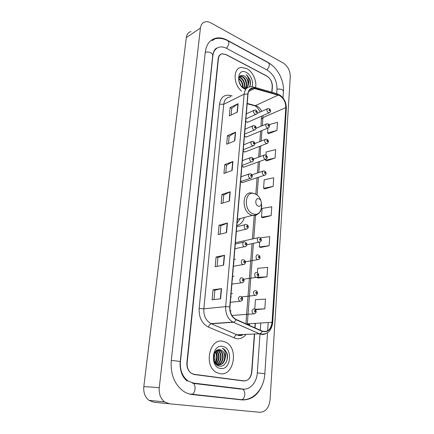 <?xml version="1.0" encoding="UTF-8"?>
<svg xmlns="http://www.w3.org/2000/svg" width="434" height="434" viewBox="0 0 434 434"><rect width="100%" height="100%" fill="white"/><g stroke="black" fill="none" stroke-linecap="round" stroke-linejoin="round"><path stroke-width="0.65" d="M231.051 310.912L230.183 310.999M232.526 293.362L231.062 293.872M230.801 296.916L231.083 297.371M233.975 276.105L232.526 276.577M235.402 259.141L233.969 259.575M236.807 242.454L235.391 242.85M243.203 150.663L244.418 151.922L245.79 151.688M244.478 135.685L245.677 136.954L247.06 136.726M241.917 165.88L243.143 167.133L244.505 166.889M240.713 181.542L241.841 182.584L243.186 182.334M245.725 120.94L246.919 122.214L248.308 121.997M236.85 225.626C240.512 224.546 243.018 221.834 244.375 217.488M231.067 297.35L230.937 295.337M232.499 279.268L232.38 278.357M233.931 262.879L233.796 261.659M271.787 92.22L272.205 86.491C272.167 81.825 270.328 78.299 266.677 75.923L226.011 54.516L222.327 53.794C220.087 54.261 218.779 55.899 218.4 58.709L187.173 362.764C186.886 367.62 188.389 371.222 191.687 373.555L194.41 374.542L243.653 380.987C248.123 380.944 250.781 377.954 251.628 372.014L254.367 334.017M254.818 327.795L255.132 323.373M276.68 93.576L277 88.97C276.935 80.637 273.642 74.322 267.122 70.02L226.619 48.386C224.242 47.132 221.964 46.693 219.778 47.062C215.839 47.941 213.528 50.865 212.839 55.84L180.43 361.793C179.882 370.452 182.519 376.913 188.345 381.171L193.564 383.086L243.045 389.065C250.13 390.095 256.814 382.256 257.313 372.828L260.009 333.968M260.264 330.231L260.769 323.015M259.858 412.284C265.624 411.985 269.026 407.862 270.056 399.92L290.286 76.72C290.2 70.726 287.851 66.158 283.239 63.011L210.967 22.926C208.906 21.803 206.958 21.456 205.125 21.879C202.472 22.633 200.904 24.689 200.432 28.047L159.262 387.627C158.773 393.833 160.547 398.591 164.589 401.9L169.482 403.81L259.858 412.284M190.993 31.541C188.356 32.311 186.794 34.335 186.305 37.617L143.822 386.591C143.312 392.58 145.032 397.17 148.987 400.37L153.793 402.22L169.482 403.81M243.208 380.927L243.745 380.846M271.592 64.888L267.713 62.214L227.416 40.27C223.483 38.154 219.702 37.438 216.078 38.121C210.002 39.586 206.41 44.197 205.304 51.95L171.273 360.48C170.34 374.075 174.392 384.323 183.436 391.229C186.267 393.123 189.262 394.246 192.43 394.593L242.226 399.926C252.479 400.056 259.581 393.85 263.536 381.307M239.514 399.638L240.148 399.611M215.297 49.633L214.738 49.791M238.369 388.788L239.546 388.859M271.993 92.279L272.395 86.719C272.362 82.053 270.523 78.532 266.872 76.151L225.772 54.527L222.083 53.805C219.843 54.272 218.535 55.91 218.156 58.72L186.913 362.547C186.62 367.408 188.128 371.005 191.427 373.343L194.15 374.325L243.913 380.851L193.889 374.45L243.138 380.819M246.599 68.512L241.402 67.422C232.955 67.878 233.031 84.391 241.646 91.173C233.031 84.391 232.955 67.878 241.402 67.422L246.599 68.512C252.648 71.502 257.085 81.017 255.539 87.554C257.085 81.017 252.648 71.502 246.599 68.512M222.94 341.265C209.573 337.853 203.383 365.759 216.409 372.432L220.125 373.734C234.154 376.289 238.846 347.797 225.68 342.176L222.94 341.265C209.573 337.853 203.383 365.759 216.409 372.432L220.125 373.734C234.154 376.289 238.846 347.797 225.68 342.176L222.94 341.265M279.507 95.545C283.635 98.176 285.729 102.196 285.8 107.605L272.064 322.299C270.924 329.552 267.615 332.477 262.147 331.071L235.884 319.326C231.767 316.891 229.787 312.751 229.955 306.898L247.998 94.107C248.465 90.418 250.158 88.427 253.065 88.14L279.507 95.545M279.523 95.328L254.872 88.14C250.89 87.359 248.541 89.317 247.814 94.015L229.743 306.849C229.581 312.99 231.68 317.27 236.036 319.69L262.093 331.332C267.702 332.769 271.087 329.769 272.259 322.337L285.968 107.692C285.897 102.147 283.749 98.03 279.523 95.328M256.038 309.61L264.832 308.862L265.489 299.14L255.469 299.661L254.78 309.1M258.317 278.053L267.008 276.821L267.648 267.398L257.747 268.32L257.422 272.791M260.525 247.44L269.113 245.758L269.736 236.622L260.232 237.886M268.727 133.661L276.941 130.422L277.494 122.307L269.042 124.683M266.764 160.884L275.069 157.998L275.639 149.643L266.21 151.96L265.977 155.106M264.745 188.893L273.143 186.387L273.729 177.783L264.187 179.784L263.568 188.285L264.821 188.936M262.662 217.732L271.158 215.627L271.76 206.763L262.103 208.423L261.463 217.184L262.744 217.77M243.913 380.851C248.373 380.808 251.031 377.819 251.877 371.884L254.606 334.006M255.046 327.898L255.371 323.357M223.64 265.174L215.188 266.709L216.099 256.977L224.524 255.29L223.64 265.174M220.618 298.831L212.085 299.823L213.023 289.776L221.535 288.621L220.618 298.831M232.13 170.481L223.933 173.443L224.763 164.584L232.933 161.497L232.13 170.481M234.783 140.855L226.667 144.229L227.476 135.641L235.564 132.142L234.783 140.855M237.36 112.118L229.326 115.889L230.107 107.551L238.12 103.672L237.36 112.118M226.559 232.597L218.194 234.637L219.078 225.213L227.416 223.027L226.559 232.597M229.391 201.045L221.107 203.562L221.964 194.432L230.221 191.779L229.391 201.045M221.964 194.432L223.711 195.045M222.973 202.998L223.716 195.023L230.221 191.779M219.078 225.213L220.857 225.772L227.416 223.027M230.107 107.551L231.761 108.316M231.138 115.037L231.767 108.283L238.12 103.672M227.476 135.641L229.157 136.363M228.501 143.47L229.163 136.325L235.564 132.142M224.763 164.584L226.477 165.256M225.778 172.775L226.477 165.229L232.933 161.497M213.023 289.776L214.879 290.21L221.535 288.621M216.099 256.977L217.917 257.481L224.524 255.29M271.158 215.627L261.463 217.184M273.143 186.387L263.568 188.285M275.069 157.998L265.608 160.222L265.668 159.381M265.608 160.222L266.839 160.927M276.941 130.422L267.588 132.956L267.941 128.133M267.588 132.956L268.798 133.71M269.113 245.758L259.299 246.951L259.646 242.205M259.299 246.951L260.601 247.472M267.008 276.821L257.085 277.369M257.069 277.624L258.398 278.08M264.832 308.862L255.018 309.241M255.197 309.371L256.125 309.632M220.076 234.176L220.863 225.751M217.092 266.362L217.917 257.46M214.005 299.601L214.879 290.2M239.161 77.127L240.87 77.691C244.423 80.474 245.492 83.946 244.06 88.107M239.031 77.42L240.403 77.936C243.816 80.54 244.933 83.903 243.762 88.026M239.649 76.351L240.528 76.124L242.742 76.699C246.344 78.554 248.053 85.644 245.226 88.086M239.557 76.465L242.27 76.948C245.752 78.755 247.537 85.509 244.95 88.124M238.781 80.974L240.989 85.693M239.259 82.493L240.132 84.348M239.015 78.673C241.912 80.719 243.17 83.643 242.79 87.451M238.678 78.993C241.32 80.908 242.563 83.632 242.416 87.169M249.398 86.876C250.706 84.804 250.841 82.243 249.789 79.2L246.138 74.54C248.552 77.339 249.338 80.54 248.492 84.136C248.503 80.523 247.054 77.794 244.152 75.95C248.118 77.974 249.566 86.019 245.997 87.863M248.492 84.136C248.118 86.469 246.957 87.798 245.015 88.118L243.886 88.08M251.942 86.702C253.955 82.389 250.879 74.621 246.262 72.407C237.246 67.248 235.602 84.918 244.814 89.078L245.335 89.312M244.152 75.95C240.333 74.464 238.543 76.14 238.781 80.984M241.353 86.176L243.669 87.977L246.371 88.596M246.138 74.54C249.734 77.832 250.95 81.722 249.789 86.22M258.306 206.155C261.957 207.62 262.51 199.982 258.848 198.832C255.197 197.302 254.601 205.016 258.306 206.155M237.344 219.788L238.244 219.105M237.062 223.114L240.382 218.541M225.197 358.267C225.338 354.524 224.118 351.855 221.535 350.265L220.125 349.788C212.372 347.802 211.174 365.162 219.354 366.101C225.029 367.414 229.429 358.598 226.694 352.506L223.119 348.535L222.403 348.22C225.273 350.341 226.201 353.688 225.197 358.267C224.297 362.808 221.991 365.054 218.269 365.01L215.839 364.001C219.929 361.359 220.141 353.222 216.371 350.694M218.302 349.777L219.908 350.287C224.986 352.75 223.846 364.023 217.846 364.929M215.362 351.697C217.738 355.365 217.618 359.097 215.004 362.878M215.112 352.028C217.146 355.462 217.038 358.961 214.792 362.52M216.116 350.905C219.55 353.526 219.344 361.023 215.622 363.752M217.369 350.086L217.857 350.319C222.501 352.576 222.083 362.618 216.826 364.582M217.119 350.205L217.347 350.325C221.888 352.533 221.617 362.271 216.577 364.457M218.09 349.826L219.392 350.292C224.362 352.706 223.418 363.67 217.591 364.864M220.125 349.788L221.454 350.265C226.895 352.891 225.067 365.097 218.622 365.043M222.496 346.403C211.825 343.95 209.638 367.419 220.581 368.455C231.257 370.414 233.085 347.639 222.496 346.403M214.353 353.363L214.993 358.256L214.25 353.601M214.993 358.256L214.222 361.316M222.403 348.22L223.087 348.535C227.313 350.656 228.664 358.451 225.604 363.182M218.595 349.95L220.939 354.941M216.886 350.341L218.948 355.175M215.758 351.242C217.922 355.262 217.792 359.325 215.378 363.437M239.91 399.481L240.49 399.741M267.528 332.775L264.832 373.777L257.308 372.849M241.271 399.822L241.89 399.692C243.523 398.944 244.494 397.256 244.792 394.631C244.825 391.316 243.816 389.434 241.76 388.989M191.6 394.484L192.11 394.349C193.716 393.54 194.703 391.745 195.072 388.962C195.208 385.446 194.296 383.472 192.333 383.021M171.273 360.513C176.193 360.855 179.188 361.251 180.251 361.69C179.426 367.603 181.96 374.607 182.242 374.688C182.871 376.49 184.499 378.627 187.119 381.112M205.282 52.167C209.579 51.651 212.063 52.66 212.741 55.199C213.81 50.594 215.286 48.207 217.168 48.044M214.971 38.827C219.067 37.85 223.25 38.431 227.514 40.563C229.602 41.827 229.244 44.404 226.445 48.293M228.528 41.111L267.821 62.501C270.04 63.831 269.747 66.304 266.948 69.928M268.885 63.071C277.955 68.187 284.21 80.946 283.413 91.417C282.876 89.502 280.738 88.742 276.99 89.138M143.822 386.591L159.262 387.627M186.305 37.617L200.432 28.047M285.8 107.605L262.944 117.598L262.906 115.563M261.702 111.354C260.481 108.863 258.854 107.095 256.809 106.059L247.212 103.411M249.555 323.726L249.474 324.865L249.165 324.795M248.465 323.797L248.416 324.448L249.214 324.252L249.252 323.748M246.083 334.381C243.365 337.798 240.073 339.225 236.21 338.65L208.439 327.117C201.908 323.634 198.81 317.417 199.146 308.466L219.495 104.171C220.694 97.265 224.286 94.352 230.28 95.442L232.185 95.952M262.093 331.332C261.436 332.797 260.557 333.621 259.461 333.795L236.888 334.782L238.575 335.303L243.534 334.495M254.329 87.207L276.572 93.592L278.281 94.834M247.885 323.835L247.819 324.665M229.743 306.849L225.658 306.637L244.12 94.173L247.814 94.015M236.036 319.69C235.353 321.198 234.468 322.055 233.389 322.256L232.998 322.104C227.883 319.061 225.436 313.907 225.658 306.637L203.828 308.818C203.551 315.778 205.922 320.715 210.935 323.618L236.839 334.788C235.537 335.064 234.626 336.144 234.1 338.015M230.036 97.037C226.456 97.455 224.356 99.874 223.732 104.301L244.12 94.173C244.705 89.599 246.805 87.12 250.418 86.746L253.19 86.881L254.872 88.14M265.597 333.773C263.584 334.69 261.518 334.701 259.402 333.795L233.329 322.261L211.212 323.769C209.937 324.084 209.009 325.196 208.439 327.117M272.02 322.825L271.228 326.243M272.259 322.337L272.704 322.619C271.353 331.473 266.937 335.194 259.461 333.795L232.998 322.104L210.935 323.618L238.228 335.357C239.899 335.851 241.602 335.563 243.349 334.5M272.704 322.592L286.331 108.462L285.968 107.692M271.814 322.316L271.782 322.842M194.15 374.325L193.309 374.298M219.495 104.171L223.732 104.301L203.828 308.818L199.146 308.466M230.28 95.442L230.628 96.739M272.064 322.299L247.315 323.867L253.413 243.36M253.771 238.689L255.539 215.302M257.069 195.132L258.42 177.289M258.783 172.531L259.619 161.453M259.982 156.658L260.801 145.873M261.17 141.045L261.962 130.553M262.331 125.676L262.944 117.598L261.566 119.1M278.297 95.062L254.932 105.836L247.179 103.802M254.888 88.373L248.611 91.498M252.621 104.827L254.932 105.836C256.57 106.542 258.328 108.603 260.205 112.026M246.317 323.992L247.315 323.867M229.13 201.126L229.96 191.882M231.87 170.573L232.673 161.616M234.528 140.958L235.309 132.278M237.11 112.238L237.865 103.818M226.298 232.657L227.156 223.114M223.374 265.223L224.259 255.355M220.353 298.863L221.269 288.664M253.239 213.848C263.286 217.7 264.745 196.987 254.785 193.824C244.738 189.517 242.964 210.794 253.239 213.848M253.597 193.347L252.083 193.059C241.798 190.564 241.255 212.177 251.655 215.15L252.409 215.362C254.21 215.747 255.848 215.448 257.319 214.472M269.682 112.623L268.364 112.742C266.519 110.903 266.411 109.493 268.044 108.505L268.982 108.576M269.606 109.547C268.868 109.661 268.83 110.117 269.509 110.914C270.246 110.8 270.279 110.344 269.606 109.547M268.554 127.867L267.252 128.003C265.364 126.12 265.277 124.688 266.997 123.706L267.838 123.777M268.5 124.786C267.751 124.921 267.718 125.383 268.402 126.175C269.151 126.044 269.183 125.583 268.5 124.786M267.404 143.372L266.118 143.508C264.187 141.587 264.127 140.139 265.928 139.157L266.677 139.227M267.377 140.274C266.622 140.426 266.59 140.898 267.273 141.685C268.028 141.538 268.066 141.066 267.377 140.274M266.237 159.126L264.962 159.273C262.993 157.309 262.955 155.839 264.849 154.867L265.499 154.933M266.237 156.023C265.472 156.191 265.44 156.669 266.129 157.455C266.894 157.287 266.926 156.81 266.237 156.023M265.044 175.152L263.791 175.303C261.783 173.285 261.767 171.799 263.753 170.839L264.295 170.898M265.076 172.032C264.301 172.222 264.268 172.705 264.968 173.486C265.738 173.296 265.776 172.808 265.076 172.032M260.047 242.02L258.903 242.183C256.63 241.592 256.928 236.747 259.19 237.49L259.272 237.501M260.226 238.825C259.423 239.107 259.386 239.628 260.112 240.387C260.915 240.105 260.953 239.584 260.226 238.825M258.735 259.467L257.579 259.613C255.279 258.989 255.697 254.08 257.975 254.877M258.962 256.25C258.154 256.554 258.111 257.085 258.848 257.839C259.662 257.536 259.7 257.004 258.962 256.25M257.4 277.228L256.201 277.342C253.939 276.648 254.433 271.803 256.684 272.547M257.677 273.984C256.857 274.31 256.82 274.852 257.557 275.601C258.382 275.27 258.42 274.733 257.677 273.984M256.033 295.299L254.796 295.38C252.767 293.037 252.957 291.42 255.371 290.525M256.369 292.028C255.539 292.386 255.496 292.934 256.25 293.677C257.08 293.319 257.118 292.771 256.369 292.028M254.639 313.701L253.369 313.744C251.4 311.373 251.622 309.735 254.031 308.829M255.035 310.397C254.194 310.782 254.156 311.341 254.915 312.073C255.751 311.693 255.794 311.135 255.035 310.397M256.407 114.191L255.018 114.332C253.103 112.455 253.006 111.012 254.72 110.003L255.653 110.079M256.174 112.466C256.944 112.352 256.982 111.885 256.282 111.071C255.512 111.191 255.474 111.652 256.174 112.466M255.143 129.766L253.771 129.918C251.812 127.997 251.736 126.533 253.543 125.534L254.378 125.605M254.932 128.057C255.707 127.922 255.745 127.45 255.046 126.641C254.264 126.777 254.226 127.249 254.932 128.057M253.863 145.607L252.501 145.77C250.499 143.8 250.451 142.314 252.344 141.321L253.082 141.392M253.668 143.909C254.454 143.752 254.492 143.274 253.781 142.466C252.995 142.623 252.957 143.106 253.668 143.909M241.944 165.511L251.21 161.882C249.165 159.864 249.138 158.361 251.134 157.385L251.763 157.444M252.387 160.032C253.179 159.853 253.217 159.365 252.501 158.562C251.704 158.741 251.666 159.229 252.387 160.032M251.221 178.103L249.897 178.276C247.809 176.204 247.809 174.685 249.903 173.714L250.418 173.774M251.08 176.426C251.883 176.226 251.926 175.727 251.199 174.935C250.396 175.13 250.353 175.629 251.08 176.426M247.06 228.984L245.818 229.168C243.501 228.544 243.789 223.727 246.089 224.432L246.241 224.454M247.027 227.335C247.857 227.063 247.901 226.543 247.152 225.761C246.322 226.027 246.279 226.553 247.027 227.335M245.617 246.55L244.402 246.729C242.009 246.121 242.411 241.12 244.776 241.939L244.803 241.944M245.628 244.901C246.469 244.608 246.512 244.076 245.758 243.3C244.917 243.593 244.874 244.125 245.628 244.901M244.147 264.425L242.883 264.577C240.517 263.883 241.027 258.941 243.365 259.733M244.206 262.782C245.053 262.467 245.096 261.924 244.337 261.154C243.485 261.474 243.441 262.017 244.206 262.782M242.758 280.982C243.615 280.641 243.658 280.087 242.888 279.328C242.031 279.67 241.988 280.223 242.758 280.982M241.521 282.8L241.331 282.74C239.015 281.975 239.606 277.109 241.917 277.841M241.109 301.163L239.758 301.234C237.707 298.825 237.935 297.171 240.441 296.276M241.282 299.52C242.15 299.145 242.194 298.587 241.418 297.832C240.55 298.201 240.501 298.766 241.282 299.52M257.97 237.761L236.752 242.438M268.201 322.543L267.659 330.779M264.827 373.793C264.089 388.164 253.988 400.528 241.89 399.692L189.121 393.931M180.251 361.668L212.741 55.199M283.413 91.417L282.984 97.91M240.886 389.114L193.374 383.396M148.987 400.37L164.589 401.9M212.052 40.682L216.078 38.121M278.351 94.167L277.717 93.912M279.219 94.596C283.977 97.796 286.348 102.386 286.342 108.37M253.065 88.14L249.561 89.892M261.458 116.203L261.024 126.234M245.915 323.813L252.046 243.653M252.398 238.988L254.194 215.524M255.816 194.296L257.085 177.728M257.449 172.982L258.29 161.931M258.659 157.146L259.478 146.388M259.847 141.565L260.65 131.095M240.056 76.373L240.528 76.124M237.382 219.333L252.409 215.362C258.116 215.503 261.252 212.351 261.816 205.895M255.376 194.074L254.725 193.759M217.347 350.325L217.857 350.319M219.392 350.292L219.908 350.287M257.08 113.431L267.257 108.858M247.51 122.35L268.966 112.894C271.022 112.005 271.179 110.632 269.427 108.782M256.055 128.334L266.151 124.064M246.214 137.079L267.789 128.138C269.829 127.748 270.008 124.666 268.31 123.983M254.818 143.556L265.028 139.515M244.89 152.036L266.595 143.632C268.646 143.263 269.026 140.28 267.17 139.433M253.434 159.072L263.894 155.22M243.545 167.231L265.375 159.381C267.642 158.312 267.854 156.896 266.009 155.139M251.894 174.869L262.738 171.186M242.177 182.665L264.132 175.396C266.845 174.935 266.427 172.217 264.832 171.104M246.859 244.749L258.935 242.194C261.631 242.015 262.179 239.443 259.901 237.696M245.427 261.805L257.655 259.624C260.21 259.537 261.062 256.912 258.61 255.062M243.74 279.187L256.396 277.369C258.745 277.342 259.928 274.695 257.291 272.731M241.695 296.889L255.121 295.429C257.465 295.375 258.637 292.006 255.952 290.709M231.881 315.496L253.819 313.815C255.772 313.923 257.557 311.113 254.584 309.008M245.904 118.851L255.637 114.484C257.78 113.578 257.937 112.178 256.103 110.279M246.328 113.844L253.863 110.393M244.608 134.149L254.324 130.054C256.472 129.5 256.646 126.663 254.85 125.811M245.026 129.196L252.626 125.925M243.29 149.697L252.984 145.889C255.111 145.401 255.555 142.629 253.581 141.598M243.702 144.799L251.367 141.717M251.617 161.99C253.787 161.497 254.4 158.828 252.279 157.65M242.356 160.656L250.093 157.77M240.582 181.586L250.228 178.363C252.393 177.924 253.255 175.336 250.96 173.974M240.989 176.774L248.796 174.094M236.351 231.496L245.899 229.19C248.633 228.968 249.105 225.702 246.854 224.649M236.752 226.77L244.803 224.758M245.432 242.129C247.901 244.011 247.033 246.724 244.413 246.729L234.892 248.715M235.288 244.006L243.436 242.232M243.984 259.917C245.167 260.872 245.66 261.669 245.47 262.304C245.503 263.568 244.689 264.333 243.024 264.594L233.405 266.243M242.508 278.026C245.215 279.935 243.93 282.93 241.608 282.784L231.892 284.08M241 296.46C242.172 297.068 242.677 298.071 242.514 299.476C242.785 300.106 241.998 300.713 240.165 301.299L230.351 302.243"/></g></svg>

